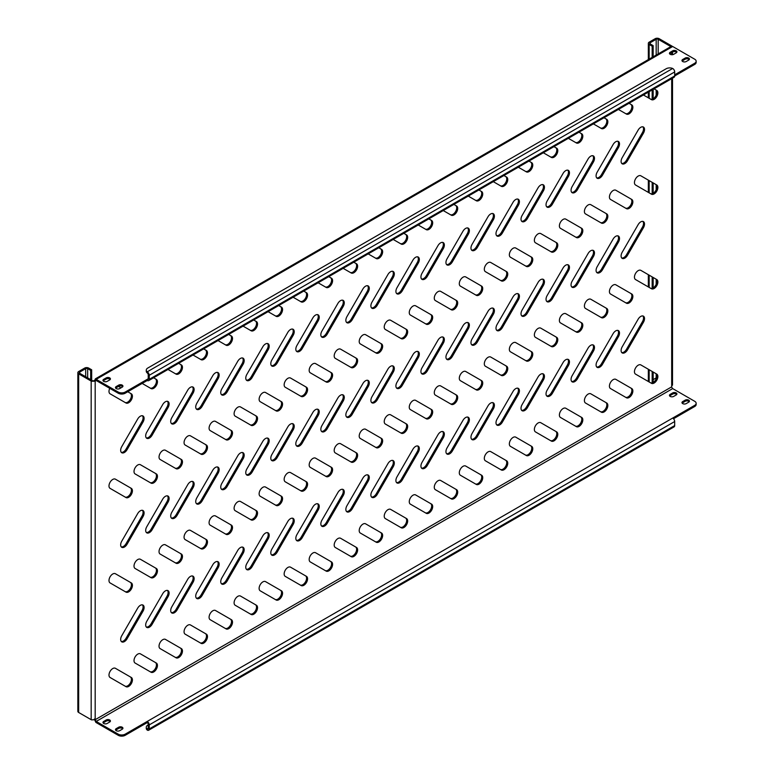 <?xml version="1.0" encoding="UTF-8"?>
<svg xmlns="http://www.w3.org/2000/svg" width="774" height="774" viewBox="0 0 774 774"><rect width="100%" height="100%" fill="white"/><g stroke="black" fill="none" stroke-linecap="round" stroke-linejoin="round"><path stroke-width="1.16" d="M615.756 236.312A5.312 3.067 120 0 0 613.095 239.118L597.18 266.691A5.312 3.067 120 0 0 597.18 272.825A5.312 3.067 120 0 0 602.482 269.758L618.407 242.175A5.312 3.067 120 0 0 618.407 236.051A5.312 3.067 120 0 0 615.756 236.312M640.775 316.431A5.312 3.067 120 0 0 638.124 319.227L622.199 346.81A5.312 3.067 120 0 0 622.199 352.934A5.312 3.067 120 0 0 627.501 349.877L643.426 322.294A5.312 3.067 120 0 0 643.426 316.16A5.312 3.067 120 0 0 640.775 316.431M613.182 379.637A5.312 3.067 120 0 0 609.709 384.31A5.312 3.067 120 0 0 610.531 388.567L626.447 397.759A5.312 3.067 120 0 0 631.758 394.701A5.312 3.067 120 0 0 631.758 388.567L615.833 379.376A5.312 3.067 120 0 0 613.182 379.637M638.202 365.193A5.312 3.067 120 0 0 634.738 369.866A5.312 3.067 120 0 0 635.551 374.123L651.476 383.314A5.312 3.067 120 0 0 656.778 380.247A5.312 3.067 120 0 0 656.778 374.123L640.853 364.931A5.312 3.067 120 0 0 638.202 365.193M670.187 54.306A2.477 1.432 0 0 0 673.69 54.306L676.195 52.855A2.477 1.432 0 0 0 676.921 51.848A2.477 1.432 0 0 0 675.383 50.523A2.477 1.432 0 0 0 672.683 50.832L670.187 52.284A2.477 1.432 0 0 0 669.462 53.29A2.477 1.432 0 0 0 670.187 54.306M116.206 388.587A2.477 1.432 0 0 0 119.709 388.587L122.205 387.145A2.477 1.432 0 0 0 122.931 386.129A2.477 1.432 0 0 0 121.402 384.813A2.477 1.432 0 0 0 118.703 385.123L116.206 386.565A2.477 1.432 0 0 0 115.481 387.571A2.477 1.432 0 0 0 116.206 388.587M103.697 381.359A2.477 1.432 0 0 0 107.199 381.359L109.695 379.918A2.477 1.432 0 0 0 110.421 378.912A2.477 1.432 0 0 0 108.892 377.586A2.477 1.432 0 0 0 106.193 377.896L103.697 379.337A2.477 1.432 0 0 0 102.971 380.353A2.477 1.432 0 0 0 103.697 381.359M682.697 61.523A2.477 1.432 0 0 0 686.199 61.523L688.705 60.082A2.477 1.432 0 0 0 689.431 59.066A2.477 1.432 0 0 0 687.902 57.75A2.477 1.432 0 0 0 685.203 58.06L682.697 59.501A2.477 1.432 0 0 0 681.971 60.517A2.477 1.432 0 0 0 682.697 61.523M670.187 396.394A2.477 1.432 0 0 0 673.69 396.394L676.195 394.943A2.477 1.432 0 0 0 676.921 393.937A2.477 1.432 0 0 0 675.383 392.612A2.477 1.432 0 0 0 672.683 392.921L670.187 394.372A2.477 1.432 0 0 0 669.462 395.379A2.477 1.432 0 0 0 670.187 396.394M116.206 730.675A2.477 1.432 0 0 0 119.709 730.675L122.205 729.234A2.477 1.432 0 0 0 122.931 728.218A2.477 1.432 0 0 0 121.402 726.902A2.477 1.432 0 0 0 118.703 727.212L116.206 728.653A2.477 1.432 0 0 0 115.481 729.669A2.477 1.432 0 0 0 116.206 730.675M103.697 723.458A2.477 1.432 0 0 0 107.199 723.458L109.695 722.007A2.477 1.432 0 0 0 110.421 721A2.477 1.432 0 0 0 108.892 719.675A2.477 1.432 0 0 0 106.193 719.984L103.697 721.436A2.477 1.432 0 0 0 102.971 722.442A2.477 1.432 0 0 0 103.697 723.458M682.697 403.612A2.477 1.432 0 0 0 686.199 403.612L688.705 402.17A2.477 1.432 0 0 0 689.431 401.164A2.477 1.432 0 0 0 687.902 399.839A2.477 1.432 0 0 0 685.203 400.148L682.697 401.59A2.477 1.432 0 0 0 681.971 402.606A2.477 1.432 0 0 0 682.697 403.612M588.163 394.082A5.312 3.067 120 0 0 584.689 398.765A5.312 3.067 120 0 0 585.502 403.012L601.427 412.203A5.312 3.067 120 0 0 606.739 409.146A5.312 3.067 120 0 0 606.739 403.012L590.814 393.821A5.312 3.067 120 0 0 588.163 394.082M563.133 408.527A5.312 3.067 120 0 0 559.67 413.21A5.312 3.067 120 0 0 560.482 417.457L576.407 426.658A5.312 3.067 120 0 0 581.719 423.591A5.312 3.067 120 0 0 581.719 417.457L565.794 408.266A5.312 3.067 120 0 0 563.133 408.527M538.114 422.972A5.312 3.067 120 0 0 534.65 427.654A5.312 3.067 120 0 0 535.463 431.902L551.388 441.103A5.312 3.067 120 0 0 556.69 438.036A5.312 3.067 120 0 0 556.69 431.911L540.774 422.71A5.312 3.067 120 0 0 538.114 422.972M513.094 437.426A5.312 3.067 120 0 0 509.631 442.099A5.312 3.067 120 0 0 510.443 446.356L526.368 455.547A5.312 3.067 120 0 0 531.67 452.48A5.312 3.067 120 0 0 531.67 446.356L515.745 437.155A5.312 3.067 120 0 0 513.094 437.426M488.075 451.871A5.312 3.067 120 0 0 484.601 456.544A5.312 3.067 120 0 0 485.414 460.801L501.339 469.992A5.312 3.067 120 0 0 506.651 466.925A5.312 3.067 120 0 0 506.651 460.801L490.726 451.61A5.312 3.067 120 0 0 488.075 451.871M463.055 466.316A5.312 3.067 120 0 0 459.582 470.989A5.312 3.067 120 0 0 460.395 475.246L476.32 484.437A5.312 3.067 120 0 0 481.631 481.37A5.312 3.067 120 0 0 481.631 475.246L465.706 466.054A5.312 3.067 120 0 0 463.055 466.316M438.026 480.76A5.312 3.067 120 0 0 434.562 485.433A5.312 3.067 120 0 0 435.375 489.69L451.3 498.882A5.312 3.067 120 0 0 456.602 495.824A5.312 3.067 120 0 0 456.602 489.69L440.687 480.499A5.312 3.067 120 0 0 438.026 480.76M413.006 495.205A5.312 3.067 120 0 0 409.543 499.888A5.312 3.067 120 0 0 410.355 504.135L426.281 513.326A5.312 3.067 120 0 0 431.582 510.269A5.312 3.067 120 0 0 431.582 504.135L415.657 494.944A5.312 3.067 120 0 0 413.006 495.205M387.987 509.65A5.312 3.067 120 0 0 384.514 514.333A5.312 3.067 120 0 0 385.336 518.58L401.251 527.781A5.312 3.067 120 0 0 406.563 524.714A5.312 3.067 120 0 0 406.563 518.58L390.638 509.389A5.312 3.067 120 0 0 387.987 509.65M362.967 524.095A5.312 3.067 120 0 0 359.494 528.777A5.312 3.067 120 0 0 360.307 533.034L376.232 542.226A5.312 3.067 120 0 0 381.543 539.159A5.312 3.067 120 0 0 381.543 533.034L365.618 523.834A5.312 3.067 120 0 0 362.967 524.095M337.938 538.549A5.312 3.067 120 0 0 334.474 543.222A5.312 3.067 120 0 0 335.287 547.479L351.212 556.67A5.312 3.067 120 0 0 356.524 553.604A5.312 3.067 120 0 0 356.524 547.479L340.599 538.278A5.312 3.067 120 0 0 337.938 538.549M312.919 552.994A5.312 3.067 120 0 0 309.455 557.667A5.312 3.067 120 0 0 310.268 561.924L326.193 571.115A5.312 3.067 120 0 0 331.495 568.048A5.312 3.067 120 0 0 331.495 561.924L315.569 552.733A5.312 3.067 120 0 0 312.919 552.994M287.899 567.439A5.312 3.067 120 0 0 284.435 572.112A5.312 3.067 120 0 0 285.248 576.369L301.163 585.56A5.312 3.067 120 0 0 306.475 582.493A5.312 3.067 120 0 0 306.475 576.369L290.55 567.178A5.312 3.067 120 0 0 287.899 567.439M262.879 581.884A5.312 3.067 120 0 0 259.406 586.557A5.312 3.067 120 0 0 260.219 590.814L276.144 600.005A5.312 3.067 120 0 0 281.455 596.947A5.312 3.067 120 0 0 281.455 590.814L265.53 581.622A5.312 3.067 120 0 0 262.879 581.884M237.85 596.328A5.312 3.067 120 0 0 234.387 601.011A5.312 3.067 120 0 0 235.199 605.258L251.124 614.459A5.312 3.067 120 0 0 256.436 611.392A5.312 3.067 120 0 0 256.436 605.258L240.511 596.067A5.312 3.067 120 0 0 237.85 596.328M212.831 610.773A5.312 3.067 120 0 0 209.367 615.456A5.312 3.067 120 0 0 210.18 619.703L226.105 628.904A5.312 3.067 120 0 0 231.407 625.837A5.312 3.067 120 0 0 231.407 619.703L215.491 610.512A5.312 3.067 120 0 0 212.831 610.773M187.811 625.218A5.312 3.067 120 0 0 184.347 629.901A5.312 3.067 120 0 0 185.16 634.158L201.085 643.349A5.312 3.067 120 0 0 206.387 640.282A5.312 3.067 120 0 0 206.387 634.158L190.462 624.957A5.312 3.067 120 0 0 187.811 625.218M162.792 639.672A5.312 3.067 120 0 0 159.318 644.345A5.312 3.067 120 0 0 160.131 648.602L176.056 657.794A5.312 3.067 120 0 0 181.368 654.727A5.312 3.067 120 0 0 181.368 648.602L165.442 639.401A5.312 3.067 120 0 0 162.792 639.672M137.772 654.117A5.312 3.067 120 0 0 134.299 658.79A5.312 3.067 120 0 0 135.111 663.047L151.036 672.238A5.312 3.067 120 0 0 156.348 669.171A5.312 3.067 120 0 0 156.348 663.047L140.423 653.856A5.312 3.067 120 0 0 137.772 654.117M112.743 668.562A5.312 3.067 120 0 0 109.279 673.235A5.312 3.067 120 0 0 110.092 677.492L126.017 686.683A5.312 3.067 120 0 0 131.319 683.616A5.312 3.067 120 0 0 131.319 677.492L115.403 668.301A5.312 3.067 120 0 0 112.743 668.562M638.202 270.629A5.312 3.067 120 0 0 634.738 275.312A5.312 3.067 120 0 0 635.551 279.559L651.476 288.75A5.312 3.067 120 0 0 656.778 285.693A5.312 3.067 120 0 0 656.778 279.559L640.853 270.368A5.312 3.067 120 0 0 638.202 270.629M613.182 285.074A5.312 3.067 120 0 0 609.709 289.757A5.312 3.067 120 0 0 610.531 294.004L626.447 303.205A5.312 3.067 120 0 0 631.758 300.138A5.312 3.067 120 0 0 631.758 294.004L615.833 284.813A5.312 3.067 120 0 0 613.182 285.074M588.163 299.519A5.312 3.067 120 0 0 584.689 304.201A5.312 3.067 120 0 0 585.502 308.458L601.427 317.65A5.312 3.067 120 0 0 606.739 314.583A5.312 3.067 120 0 0 606.739 308.458L590.814 299.257A5.312 3.067 120 0 0 588.163 299.519M563.133 313.973A5.312 3.067 120 0 0 559.67 318.646A5.312 3.067 120 0 0 560.482 322.903L576.407 332.094A5.312 3.067 120 0 0 581.719 329.027A5.312 3.067 120 0 0 581.719 322.903L565.794 313.702A5.312 3.067 120 0 0 563.133 313.973M538.114 328.418A5.312 3.067 120 0 0 534.65 333.091A5.312 3.067 120 0 0 535.463 337.348L551.388 346.539A5.312 3.067 120 0 0 556.69 343.472A5.312 3.067 120 0 0 556.69 337.348L540.774 328.157A5.312 3.067 120 0 0 538.114 328.418M513.094 342.863A5.312 3.067 120 0 0 509.631 347.536A5.312 3.067 120 0 0 510.443 351.793L526.368 360.984A5.312 3.067 120 0 0 531.67 357.917A5.312 3.067 120 0 0 531.67 351.793L515.745 342.601A5.312 3.067 120 0 0 513.094 342.863M488.075 357.307A5.312 3.067 120 0 0 484.601 361.98A5.312 3.067 120 0 0 485.414 366.237L501.339 375.429A5.312 3.067 120 0 0 506.651 372.371A5.312 3.067 120 0 0 506.651 366.237L490.726 357.046A5.312 3.067 120 0 0 488.075 357.307M463.055 371.752A5.312 3.067 120 0 0 459.582 376.435A5.312 3.067 120 0 0 460.395 380.682L476.32 389.883A5.312 3.067 120 0 0 481.631 386.816A5.312 3.067 120 0 0 481.631 380.682L465.706 371.491A5.312 3.067 120 0 0 463.055 371.752M438.026 386.197A5.312 3.067 120 0 0 434.562 390.88A5.312 3.067 120 0 0 435.375 395.127L451.3 404.328A5.312 3.067 120 0 0 456.602 401.261A5.312 3.067 120 0 0 456.602 395.127L440.687 385.936A5.312 3.067 120 0 0 438.026 386.197M413.006 400.642A5.312 3.067 120 0 0 409.543 405.324A5.312 3.067 120 0 0 410.355 409.581L426.281 418.773A5.312 3.067 120 0 0 431.582 415.706A5.312 3.067 120 0 0 431.582 409.581L415.657 400.381A5.312 3.067 120 0 0 413.006 400.642M387.987 415.096A5.312 3.067 120 0 0 384.514 419.769A5.312 3.067 120 0 0 385.336 424.026L401.251 433.217A5.312 3.067 120 0 0 406.563 430.151A5.312 3.067 120 0 0 406.563 424.026L390.638 414.825A5.312 3.067 120 0 0 387.987 415.096M362.967 429.541A5.312 3.067 120 0 0 359.494 434.214A5.312 3.067 120 0 0 360.307 438.471L376.232 447.662A5.312 3.067 120 0 0 381.543 444.595A5.312 3.067 120 0 0 381.543 438.471L365.618 429.28A5.312 3.067 120 0 0 362.967 429.541M337.938 443.986A5.312 3.067 120 0 0 334.474 448.659A5.312 3.067 120 0 0 335.287 452.916L351.212 462.107A5.312 3.067 120 0 0 356.524 459.04A5.312 3.067 120 0 0 356.524 452.916L340.599 443.725A5.312 3.067 120 0 0 337.938 443.986M312.919 458.431A5.312 3.067 120 0 0 309.455 463.113A5.312 3.067 120 0 0 310.268 467.361L326.193 476.552A5.312 3.067 120 0 0 331.495 473.495A5.312 3.067 120 0 0 331.495 467.361L315.569 458.169A5.312 3.067 120 0 0 312.919 458.431M287.899 472.875A5.312 3.067 120 0 0 284.435 477.558A5.312 3.067 120 0 0 285.248 481.805L301.163 491.006A5.312 3.067 120 0 0 306.475 487.939A5.312 3.067 120 0 0 306.475 481.805L290.55 472.614A5.312 3.067 120 0 0 287.899 472.875M262.879 487.32A5.312 3.067 120 0 0 259.406 492.003A5.312 3.067 120 0 0 260.219 496.25L276.144 505.451A5.312 3.067 120 0 0 281.455 502.384A5.312 3.067 120 0 0 281.455 496.25L265.53 487.059A5.312 3.067 120 0 0 262.879 487.32M237.85 501.765A5.312 3.067 120 0 0 234.387 506.448A5.312 3.067 120 0 0 235.199 510.705L251.124 519.896A5.312 3.067 120 0 0 256.436 516.829A5.312 3.067 120 0 0 256.436 510.705L240.511 501.504A5.312 3.067 120 0 0 237.85 501.765M212.831 516.219A5.312 3.067 120 0 0 209.367 520.892A5.312 3.067 120 0 0 210.18 525.149L226.105 534.341A5.312 3.067 120 0 0 231.407 531.274A5.312 3.067 120 0 0 231.407 525.149L215.491 515.948A5.312 3.067 120 0 0 212.831 516.219M187.811 530.664A5.312 3.067 120 0 0 184.347 535.337A5.312 3.067 120 0 0 185.16 539.594L201.085 548.785A5.312 3.067 120 0 0 206.387 545.718A5.312 3.067 120 0 0 206.387 539.594L190.462 530.403A5.312 3.067 120 0 0 187.811 530.664M162.792 545.109A5.312 3.067 120 0 0 159.318 549.782A5.312 3.067 120 0 0 160.131 554.039L176.056 563.23A5.312 3.067 120 0 0 181.368 560.173A5.312 3.067 120 0 0 181.368 554.039L165.442 544.848A5.312 3.067 120 0 0 162.792 545.109M137.772 559.554A5.312 3.067 120 0 0 134.299 564.236A5.312 3.067 120 0 0 135.111 568.484L151.036 577.675A5.312 3.067 120 0 0 156.348 574.618A5.312 3.067 120 0 0 156.348 568.484L140.423 559.292A5.312 3.067 120 0 0 137.772 559.554M112.743 573.998A5.312 3.067 120 0 0 109.279 578.681A5.312 3.067 120 0 0 110.092 582.928L126.017 592.129A5.312 3.067 120 0 0 131.319 589.062A5.312 3.067 120 0 0 131.319 582.928L115.403 573.737A5.312 3.067 120 0 0 112.743 573.998M638.202 176.066A5.312 3.067 120 0 0 634.738 180.748A5.312 3.067 120 0 0 635.551 185.005L651.476 194.197A5.312 3.067 120 0 0 656.778 191.13A5.312 3.067 120 0 0 656.778 185.005L640.853 175.804A5.312 3.067 120 0 0 638.202 176.066M613.182 190.52A5.312 3.067 120 0 0 609.709 195.193A5.312 3.067 120 0 0 610.531 199.45L626.447 208.641A5.312 3.067 120 0 0 631.758 205.574A5.312 3.067 120 0 0 631.758 199.45L615.833 190.249A5.312 3.067 120 0 0 613.182 190.52M588.163 204.965A5.312 3.067 120 0 0 584.689 209.638A5.312 3.067 120 0 0 585.502 213.895L601.427 223.086A5.312 3.067 120 0 0 606.739 220.019A5.312 3.067 120 0 0 606.739 213.895L590.814 204.704A5.312 3.067 120 0 0 588.163 204.965M563.133 219.41A5.312 3.067 120 0 0 559.67 224.083A5.312 3.067 120 0 0 560.482 228.34L576.407 237.531A5.312 3.067 120 0 0 581.719 234.474A5.312 3.067 120 0 0 581.719 228.34L565.794 219.148A5.312 3.067 120 0 0 563.133 219.41M538.114 233.854A5.312 3.067 120 0 0 534.65 238.537A5.312 3.067 120 0 0 535.463 242.784L551.388 251.976A5.312 3.067 120 0 0 556.69 248.918A5.312 3.067 120 0 0 556.69 242.784L540.774 233.593A5.312 3.067 120 0 0 538.114 233.854M513.094 248.299A5.312 3.067 120 0 0 509.631 252.982A5.312 3.067 120 0 0 510.443 257.229L526.368 266.43A5.312 3.067 120 0 0 531.67 263.363A5.312 3.067 120 0 0 531.67 257.229L515.745 248.038A5.312 3.067 120 0 0 513.094 248.299M488.075 262.744A5.312 3.067 120 0 0 484.601 267.427A5.312 3.067 120 0 0 485.414 271.674L501.339 280.875A5.312 3.067 120 0 0 506.651 277.808A5.312 3.067 120 0 0 506.651 271.674L490.726 262.483A5.312 3.067 120 0 0 488.075 262.744M463.055 277.198A5.312 3.067 120 0 0 459.582 281.871A5.312 3.067 120 0 0 460.395 286.128L476.32 295.32A5.312 3.067 120 0 0 481.631 292.253A5.312 3.067 120 0 0 481.631 286.128L465.706 276.928A5.312 3.067 120 0 0 463.055 277.198M438.026 291.643A5.312 3.067 120 0 0 434.562 296.316A5.312 3.067 120 0 0 435.375 300.573L451.3 309.764A5.312 3.067 120 0 0 456.602 306.697A5.312 3.067 120 0 0 456.602 300.573L440.687 291.372A5.312 3.067 120 0 0 438.026 291.643M413.006 306.088A5.312 3.067 120 0 0 409.543 310.761A5.312 3.067 120 0 0 410.355 315.018L426.281 324.209A5.312 3.067 120 0 0 431.582 321.142A5.312 3.067 120 0 0 431.582 315.018L415.657 305.827A5.312 3.067 120 0 0 413.006 306.088M387.987 320.533A5.312 3.067 120 0 0 384.514 325.206A5.312 3.067 120 0 0 385.336 329.463L401.251 338.654A5.312 3.067 120 0 0 406.563 335.597A5.312 3.067 120 0 0 406.563 329.463L390.638 320.272A5.312 3.067 120 0 0 387.987 320.533M362.967 334.978A5.312 3.067 120 0 0 359.494 339.66A5.312 3.067 120 0 0 360.307 343.908L376.232 353.099A5.312 3.067 120 0 0 381.543 350.042A5.312 3.067 120 0 0 381.543 343.908L365.618 334.716A5.312 3.067 120 0 0 362.967 334.978M337.938 349.422A5.312 3.067 120 0 0 334.474 354.105A5.312 3.067 120 0 0 335.287 358.352L351.212 367.553A5.312 3.067 120 0 0 356.524 364.486A5.312 3.067 120 0 0 356.524 358.352L340.599 349.161A5.312 3.067 120 0 0 337.938 349.422M312.919 363.867A5.312 3.067 120 0 0 309.455 368.55A5.312 3.067 120 0 0 310.268 372.797L326.193 381.998A5.312 3.067 120 0 0 331.495 378.931A5.312 3.067 120 0 0 331.495 372.797L315.569 363.606A5.312 3.067 120 0 0 312.919 363.867M287.899 378.322A5.312 3.067 120 0 0 284.435 382.995A5.312 3.067 120 0 0 285.248 387.252L301.163 396.443A5.312 3.067 120 0 0 306.475 393.376A5.312 3.067 120 0 0 306.475 387.252L290.55 378.051A5.312 3.067 120 0 0 287.899 378.322M262.879 392.766A5.312 3.067 120 0 0 259.406 397.439A5.312 3.067 120 0 0 260.219 401.696L276.144 410.888A5.312 3.067 120 0 0 281.455 407.821A5.312 3.067 120 0 0 281.455 401.696L265.53 392.505A5.312 3.067 120 0 0 262.879 392.766M237.85 407.211A5.312 3.067 120 0 0 234.387 411.884A5.312 3.067 120 0 0 235.199 416.141L251.124 425.332A5.312 3.067 120 0 0 256.436 422.265A5.312 3.067 120 0 0 256.436 416.141L240.511 406.95A5.312 3.067 120 0 0 237.85 407.211M212.831 421.656A5.312 3.067 120 0 0 209.367 426.329A5.312 3.067 120 0 0 210.18 430.586L226.105 439.777A5.312 3.067 120 0 0 231.407 436.72A5.312 3.067 120 0 0 231.407 430.586L215.491 421.395A5.312 3.067 120 0 0 212.831 421.656M187.811 436.101A5.312 3.067 120 0 0 184.347 440.783A5.312 3.067 120 0 0 185.16 445.031L201.085 454.222A5.312 3.067 120 0 0 206.387 451.165A5.312 3.067 120 0 0 206.387 445.031L190.462 435.839A5.312 3.067 120 0 0 187.811 436.101M162.792 450.545A5.312 3.067 120 0 0 159.318 455.228A5.312 3.067 120 0 0 160.131 459.475L176.056 468.676A5.312 3.067 120 0 0 181.368 465.609A5.312 3.067 120 0 0 181.368 459.475L165.442 450.284A5.312 3.067 120 0 0 162.792 450.545M137.772 464.99A5.312 3.067 120 0 0 134.299 469.673A5.312 3.067 120 0 0 135.111 473.92L151.036 483.121A5.312 3.067 120 0 0 156.348 480.054A5.312 3.067 120 0 0 156.348 473.92L140.423 464.729A5.312 3.067 120 0 0 137.772 464.99M112.743 479.445A5.312 3.067 120 0 0 109.279 484.118A5.312 3.067 120 0 0 110.092 488.375L126.017 497.566A5.312 3.067 120 0 0 131.319 494.499A5.312 3.067 120 0 0 131.319 488.375L115.403 479.174A5.312 3.067 120 0 0 112.743 479.445M109.753 388.325A5.312 3.067 120 0 0 110.092 393.811L126.017 403.002A5.312 3.067 120 0 0 131.319 399.935A5.312 3.067 120 0 0 131.319 393.811L127.749 391.75M590.736 250.757A5.312 3.067 120 0 0 588.076 253.562L572.15 281.136A5.312 3.067 120 0 0 572.15 287.27A5.312 3.067 120 0 0 577.462 284.203L593.387 256.62A5.312 3.067 120 0 0 593.387 250.495A5.312 3.067 120 0 0 590.736 250.757M565.707 265.201A5.312 3.067 120 0 0 563.056 268.007L547.131 295.591A5.312 3.067 120 0 0 547.131 301.715A5.312 3.067 120 0 0 552.442 298.648L568.368 271.074A5.312 3.067 120 0 0 568.368 264.94A5.312 3.067 120 0 0 565.707 265.201M540.687 279.646A5.312 3.067 120 0 0 538.036 282.452L522.111 310.035A5.312 3.067 120 0 0 522.111 316.16A5.312 3.067 120 0 0 527.413 313.093L543.338 285.519A5.312 3.067 120 0 0 543.338 279.385A5.312 3.067 120 0 0 540.687 279.646M515.668 294.101A5.312 3.067 120 0 0 513.017 296.897L497.092 324.48A5.312 3.067 120 0 0 497.092 330.604A5.312 3.067 120 0 0 502.394 327.547L518.319 299.964A5.312 3.067 120 0 0 518.319 293.83A5.312 3.067 120 0 0 515.668 294.101M490.648 308.545A5.312 3.067 120 0 0 487.988 311.341L472.063 338.925A5.312 3.067 120 0 0 472.063 345.059A5.312 3.067 120 0 0 477.374 341.992L493.299 314.408A5.312 3.067 120 0 0 493.299 308.284A5.312 3.067 120 0 0 490.648 308.545M465.619 322.99A5.312 3.067 120 0 0 462.968 325.786L447.043 353.37A5.312 3.067 120 0 0 447.043 359.504A5.312 3.067 120 0 0 452.355 356.437L468.28 328.853A5.312 3.067 120 0 0 468.28 322.729A5.312 3.067 120 0 0 465.619 322.99M440.599 337.435A5.312 3.067 120 0 0 437.949 340.241L422.024 367.814A5.312 3.067 120 0 0 422.024 373.948A5.312 3.067 120 0 0 427.335 370.881L443.25 343.298A5.312 3.067 120 0 0 443.25 337.174A5.312 3.067 120 0 0 440.599 337.435M415.58 351.88A5.312 3.067 120 0 0 412.929 354.686L397.004 382.259A5.312 3.067 120 0 0 397.004 388.393A5.312 3.067 120 0 0 402.306 385.326L418.231 357.743A5.312 3.067 120 0 0 418.231 351.619A5.312 3.067 120 0 0 415.58 351.88M390.56 366.325A5.312 3.067 120 0 0 387.9 369.13L371.984 396.714A5.312 3.067 120 0 0 371.984 402.838A5.312 3.067 120 0 0 377.286 399.771L393.211 372.197A5.312 3.067 120 0 0 393.211 366.063A5.312 3.067 120 0 0 390.56 366.325M365.531 380.769A5.312 3.067 120 0 0 362.88 383.575L346.955 411.158A5.312 3.067 120 0 0 346.955 417.283A5.312 3.067 120 0 0 352.267 414.225L368.192 386.642A5.312 3.067 120 0 0 368.192 380.508A5.312 3.067 120 0 0 365.531 380.769M340.512 395.224A5.312 3.067 120 0 0 337.861 398.02L321.936 425.603A5.312 3.067 120 0 0 321.936 431.728A5.312 3.067 120 0 0 327.247 428.67L343.172 401.087A5.312 3.067 120 0 0 343.172 394.953A5.312 3.067 120 0 0 340.512 395.224M315.492 409.669A5.312 3.067 120 0 0 312.841 412.465L296.916 440.048A5.312 3.067 120 0 0 296.916 446.182A5.312 3.067 120 0 0 302.218 443.115L318.143 415.532A5.312 3.067 120 0 0 318.143 409.407A5.312 3.067 120 0 0 315.492 409.669M290.473 424.113A5.312 3.067 120 0 0 287.812 426.909L271.897 454.493A5.312 3.067 120 0 0 271.897 460.627A5.312 3.067 120 0 0 277.198 457.56L293.123 429.976A5.312 3.067 120 0 0 293.123 423.852A5.312 3.067 120 0 0 290.473 424.113M265.453 438.558A5.312 3.067 120 0 0 262.792 441.364L246.867 468.938A5.312 3.067 120 0 0 246.867 475.072A5.312 3.067 120 0 0 252.179 472.005L268.104 444.421A5.312 3.067 120 0 0 268.104 438.297A5.312 3.067 120 0 0 265.453 438.558M240.424 453.003A5.312 3.067 120 0 0 237.773 455.809L221.848 483.382A5.312 3.067 120 0 0 221.848 489.516A5.312 3.067 120 0 0 227.159 486.449L243.084 458.876A5.312 3.067 120 0 0 243.084 452.742A5.312 3.067 120 0 0 240.424 453.003M215.404 467.448A5.312 3.067 120 0 0 212.753 470.253L196.828 497.837A5.312 3.067 120 0 0 196.828 503.961A5.312 3.067 120 0 0 202.14 500.894L218.055 473.32A5.312 3.067 120 0 0 218.055 467.186A5.312 3.067 120 0 0 215.404 467.448M190.385 481.892A5.312 3.067 120 0 0 187.734 484.698L171.809 512.282A5.312 3.067 120 0 0 171.809 518.406A5.312 3.067 120 0 0 177.111 515.349L193.036 487.765A5.312 3.067 120 0 0 193.036 481.631A5.312 3.067 120 0 0 190.385 481.892M165.365 496.347A5.312 3.067 120 0 0 162.704 499.143L146.779 526.726A5.312 3.067 120 0 0 146.779 532.851A5.312 3.067 120 0 0 152.091 529.793L168.016 502.21A5.312 3.067 120 0 0 168.016 496.076A5.312 3.067 120 0 0 165.365 496.347M615.756 330.875A5.312 3.067 120 0 0 613.095 333.671L597.18 361.255A5.312 3.067 120 0 0 597.18 367.379A5.312 3.067 120 0 0 602.482 364.322L618.407 336.738A5.312 3.067 120 0 0 618.407 330.614A5.312 3.067 120 0 0 615.756 330.875M590.736 345.32A5.312 3.067 120 0 0 588.076 348.116L572.15 375.7A5.312 3.067 120 0 0 572.15 381.834A5.312 3.067 120 0 0 577.462 378.767L593.387 351.183A5.312 3.067 120 0 0 593.387 345.059A5.312 3.067 120 0 0 590.736 345.32M565.707 359.765A5.312 3.067 120 0 0 563.056 362.571L547.131 390.144A5.312 3.067 120 0 0 547.131 396.278A5.312 3.067 120 0 0 552.442 393.211L568.368 365.628A5.312 3.067 120 0 0 568.368 359.504A5.312 3.067 120 0 0 565.707 359.765M540.687 374.21A5.312 3.067 120 0 0 538.036 377.015L522.111 404.589A5.312 3.067 120 0 0 522.111 410.723A5.312 3.067 120 0 0 527.413 407.656L543.338 380.073A5.312 3.067 120 0 0 543.338 373.948A5.312 3.067 120 0 0 540.687 374.21M515.668 388.654A5.312 3.067 120 0 0 513.017 391.46L497.092 419.044A5.312 3.067 120 0 0 497.092 425.168A5.312 3.067 120 0 0 502.394 422.101L518.319 394.527A5.312 3.067 120 0 0 518.319 388.393A5.312 3.067 120 0 0 515.668 388.654M490.648 403.099A5.312 3.067 120 0 0 487.988 405.905L472.063 433.488A5.312 3.067 120 0 0 472.063 439.613A5.312 3.067 120 0 0 477.374 436.546L493.299 408.972A5.312 3.067 120 0 0 493.299 402.838A5.312 3.067 120 0 0 490.648 403.099M465.619 417.554A5.312 3.067 120 0 0 462.968 420.35L447.043 447.933A5.312 3.067 120 0 0 447.043 454.057A5.312 3.067 120 0 0 452.355 451L468.28 423.417A5.312 3.067 120 0 0 468.28 417.283A5.312 3.067 120 0 0 465.619 417.554M440.599 431.998A5.312 3.067 120 0 0 437.949 434.794L422.024 462.378A5.312 3.067 120 0 0 422.024 468.502A5.312 3.067 120 0 0 427.335 465.445L443.25 437.861A5.312 3.067 120 0 0 443.25 431.737A5.312 3.067 120 0 0 440.599 431.998M415.58 446.443A5.312 3.067 120 0 0 412.929 449.239L397.004 476.823A5.312 3.067 120 0 0 397.004 482.957A5.312 3.067 120 0 0 402.306 479.89L418.231 452.306A5.312 3.067 120 0 0 418.231 446.182A5.312 3.067 120 0 0 415.58 446.443M390.56 460.888A5.312 3.067 120 0 0 387.9 463.694L371.984 491.267A5.312 3.067 120 0 0 371.984 497.401A5.312 3.067 120 0 0 377.286 494.334L393.211 466.751A5.312 3.067 120 0 0 393.211 460.627A5.312 3.067 120 0 0 390.56 460.888M365.531 475.333A5.312 3.067 120 0 0 362.88 478.139L346.955 505.712A5.312 3.067 120 0 0 346.955 511.846A5.312 3.067 120 0 0 352.267 508.779L368.192 481.196A5.312 3.067 120 0 0 368.192 475.072A5.312 3.067 120 0 0 365.531 475.333M340.512 489.778A5.312 3.067 120 0 0 337.861 492.583L321.936 520.167A5.312 3.067 120 0 0 321.936 526.291A5.312 3.067 120 0 0 327.247 523.224L343.172 495.65A5.312 3.067 120 0 0 343.172 489.516A5.312 3.067 120 0 0 340.512 489.778M315.492 504.222A5.312 3.067 120 0 0 312.841 507.028L296.916 534.611A5.312 3.067 120 0 0 296.916 540.736A5.312 3.067 120 0 0 302.218 537.669L318.143 510.095A5.312 3.067 120 0 0 318.143 503.961A5.312 3.067 120 0 0 315.492 504.222M290.473 518.677A5.312 3.067 120 0 0 287.812 521.473L271.897 549.056A5.312 3.067 120 0 0 271.897 555.181A5.312 3.067 120 0 0 277.198 552.123L293.123 524.54A5.312 3.067 120 0 0 293.123 518.406A5.312 3.067 120 0 0 290.473 518.677M265.453 533.122A5.312 3.067 120 0 0 262.792 535.918L246.867 563.501A5.312 3.067 120 0 0 246.867 569.635A5.312 3.067 120 0 0 252.179 566.568L268.104 538.985A5.312 3.067 120 0 0 268.104 532.86A5.312 3.067 120 0 0 265.453 533.122M240.424 547.566A5.312 3.067 120 0 0 237.773 550.362L221.848 577.946A5.312 3.067 120 0 0 221.848 584.08A5.312 3.067 120 0 0 227.159 581.013L243.084 553.429A5.312 3.067 120 0 0 243.084 547.305A5.312 3.067 120 0 0 240.424 547.566M215.404 562.011A5.312 3.067 120 0 0 212.753 564.817L196.828 592.391A5.312 3.067 120 0 0 196.828 598.525A5.312 3.067 120 0 0 202.14 595.458L218.055 567.874A5.312 3.067 120 0 0 218.055 561.75A5.312 3.067 120 0 0 215.404 562.011M190.385 576.456A5.312 3.067 120 0 0 187.734 579.262L171.809 606.835A5.312 3.067 120 0 0 171.809 612.969A5.312 3.067 120 0 0 177.111 609.902L193.036 582.319A5.312 3.067 120 0 0 193.036 576.195A5.312 3.067 120 0 0 190.385 576.456M165.365 590.901A5.312 3.067 120 0 0 162.704 593.706L146.779 621.29A5.312 3.067 120 0 0 146.779 627.414A5.312 3.067 120 0 0 152.091 624.347L168.016 596.773A5.312 3.067 120 0 0 168.016 590.639A5.312 3.067 120 0 0 165.365 590.901M140.336 605.345A5.312 3.067 120 0 0 137.685 608.151L121.76 635.735A5.312 3.067 120 0 0 121.76 641.859A5.312 3.067 120 0 0 127.071 638.792L142.997 611.218A5.312 3.067 120 0 0 142.997 605.084A5.312 3.067 120 0 0 140.336 605.345M640.775 221.867A5.312 3.067 120 0 0 638.124 224.663L622.199 252.247A5.312 3.067 120 0 0 622.199 258.381A5.312 3.067 120 0 0 627.501 255.314L643.426 227.73A5.312 3.067 120 0 0 643.426 221.606A5.312 3.067 120 0 0 640.775 221.867M140.336 510.792A5.312 3.067 120 0 0 137.685 513.588L121.76 541.171A5.312 3.067 120 0 0 121.76 547.305A5.312 3.067 120 0 0 127.071 544.238L142.997 516.655A5.312 3.067 120 0 0 142.997 510.53A5.312 3.067 120 0 0 140.336 510.792M640.775 127.304A5.312 3.067 120 0 0 638.124 130.109L622.199 157.683A5.312 3.067 120 0 0 622.199 163.817A5.312 3.067 120 0 0 627.501 160.75L643.426 133.176A5.312 3.067 120 0 0 643.426 127.042A5.312 3.067 120 0 0 640.775 127.304M615.756 141.748A5.312 3.067 120 0 0 613.095 144.554L597.18 172.138A5.312 3.067 120 0 0 597.18 178.262A5.312 3.067 120 0 0 602.482 175.195L618.407 147.621A5.312 3.067 120 0 0 618.407 141.487A5.312 3.067 120 0 0 615.756 141.748M590.736 156.193A5.312 3.067 120 0 0 588.076 158.999L572.15 186.582A5.312 3.067 120 0 0 572.15 192.707A5.312 3.067 120 0 0 577.462 189.649L593.387 162.066A5.312 3.067 120 0 0 593.387 155.932A5.312 3.067 120 0 0 590.736 156.193M565.707 170.648A5.312 3.067 120 0 0 563.056 173.444L547.131 201.027A5.312 3.067 120 0 0 547.131 207.151A5.312 3.067 120 0 0 552.442 204.094L568.368 176.511A5.312 3.067 120 0 0 568.368 170.377A5.312 3.067 120 0 0 565.707 170.648M540.687 185.092A5.312 3.067 120 0 0 538.036 187.888L522.111 215.472A5.312 3.067 120 0 0 522.111 221.606A5.312 3.067 120 0 0 527.413 218.539L543.338 190.955A5.312 3.067 120 0 0 543.338 184.831A5.312 3.067 120 0 0 540.687 185.092M515.668 199.537A5.312 3.067 120 0 0 513.017 202.333L497.092 229.917A5.312 3.067 120 0 0 497.092 236.051A5.312 3.067 120 0 0 502.394 232.984L518.319 205.4A5.312 3.067 120 0 0 518.319 199.276A5.312 3.067 120 0 0 515.668 199.537M490.648 213.982A5.312 3.067 120 0 0 487.988 216.788L472.063 244.361A5.312 3.067 120 0 0 472.063 250.495A5.312 3.067 120 0 0 477.374 247.428L493.299 219.845A5.312 3.067 120 0 0 493.299 213.721A5.312 3.067 120 0 0 490.648 213.982M465.619 228.427A5.312 3.067 120 0 0 462.968 231.233L447.043 258.806A5.312 3.067 120 0 0 447.043 264.94A5.312 3.067 120 0 0 452.355 261.873L468.28 234.299A5.312 3.067 120 0 0 468.28 228.166A5.312 3.067 120 0 0 465.619 228.427M440.599 242.872A5.312 3.067 120 0 0 437.949 245.677L422.024 273.261A5.312 3.067 120 0 0 422.024 279.385A5.312 3.067 120 0 0 427.335 276.318L443.25 248.744A5.312 3.067 120 0 0 443.25 242.61A5.312 3.067 120 0 0 440.599 242.872M415.58 257.316A5.312 3.067 120 0 0 412.929 260.122L397.004 287.705A5.312 3.067 120 0 0 397.004 293.83A5.312 3.067 120 0 0 402.306 290.772L418.231 263.189A5.312 3.067 120 0 0 418.231 257.055A5.312 3.067 120 0 0 415.58 257.316M390.56 271.771A5.312 3.067 120 0 0 387.9 274.567L371.984 302.15A5.312 3.067 120 0 0 371.984 308.275A5.312 3.067 120 0 0 377.286 305.217L393.211 277.634A5.312 3.067 120 0 0 393.211 271.5A5.312 3.067 120 0 0 390.56 271.771M365.531 286.216A5.312 3.067 120 0 0 362.88 289.012L346.955 316.595A5.312 3.067 120 0 0 346.955 322.729A5.312 3.067 120 0 0 352.267 319.662L368.192 292.079A5.312 3.067 120 0 0 368.192 285.954A5.312 3.067 120 0 0 365.531 286.216M340.512 300.66A5.312 3.067 120 0 0 337.861 303.466L321.936 331.04A5.312 3.067 120 0 0 321.936 337.174A5.312 3.067 120 0 0 327.247 334.107L343.172 306.523A5.312 3.067 120 0 0 343.172 300.399A5.312 3.067 120 0 0 340.512 300.66M315.492 315.105A5.312 3.067 120 0 0 312.841 317.911L296.916 345.485A5.312 3.067 120 0 0 296.916 351.619A5.312 3.067 120 0 0 302.218 348.552L318.143 320.968A5.312 3.067 120 0 0 318.143 314.844A5.312 3.067 120 0 0 315.492 315.105M290.473 329.55A5.312 3.067 120 0 0 287.812 332.356L271.897 359.939A5.312 3.067 120 0 0 271.897 366.063A5.312 3.067 120 0 0 277.198 362.996L293.123 335.423A5.312 3.067 120 0 0 293.123 329.289A5.312 3.067 120 0 0 290.473 329.55M265.453 343.995A5.312 3.067 120 0 0 262.792 346.8L246.867 374.384A5.312 3.067 120 0 0 246.867 380.508A5.312 3.067 120 0 0 252.179 377.441L268.104 349.867A5.312 3.067 120 0 0 268.104 343.733A5.312 3.067 120 0 0 265.453 343.995M240.424 358.449A5.312 3.067 120 0 0 237.773 361.245L221.848 388.829A5.312 3.067 120 0 0 221.848 394.953A5.312 3.067 120 0 0 227.159 391.896L243.084 364.312A5.312 3.067 120 0 0 243.084 358.178A5.312 3.067 120 0 0 240.424 358.449M215.404 372.894A5.312 3.067 120 0 0 212.753 375.69L196.828 403.273A5.312 3.067 120 0 0 196.828 409.398A5.312 3.067 120 0 0 202.14 406.34L218.055 378.757A5.312 3.067 120 0 0 218.055 372.623A5.312 3.067 120 0 0 215.404 372.894M190.385 387.339A5.312 3.067 120 0 0 187.734 390.135L171.809 417.718A5.312 3.067 120 0 0 171.809 423.852A5.312 3.067 120 0 0 177.111 420.785L193.036 393.202A5.312 3.067 120 0 0 193.036 387.077A5.312 3.067 120 0 0 190.385 387.339M165.365 401.783A5.312 3.067 120 0 0 162.704 404.589L146.779 432.163A5.312 3.067 120 0 0 146.779 438.297A5.312 3.067 120 0 0 152.091 435.23L168.016 407.646A5.312 3.067 120 0 0 168.016 401.522A5.312 3.067 120 0 0 165.365 401.783M140.336 416.228A5.312 3.067 120 0 0 137.685 419.034L121.76 446.608A5.312 3.067 120 0 0 121.76 452.742A5.312 3.067 120 0 0 127.071 449.675L142.997 422.091A5.312 3.067 120 0 0 142.997 415.967A5.312 3.067 120 0 0 140.336 416.228M121.305 452.374A5.312 3.067 120 0 0 126.065 449.094L141.99 421.52A5.312 3.067 120 0 0 142.445 415.764M146.334 437.92A5.312 3.067 120 0 0 151.094 434.649L167.01 407.076A5.312 3.067 120 0 0 167.465 401.309M171.354 423.475A5.312 3.067 120 0 0 176.114 420.205L192.039 392.621A5.312 3.067 120 0 0 192.494 386.865M196.373 409.03A5.312 3.067 120 0 0 201.134 405.76L217.059 378.176A5.312 3.067 120 0 0 217.513 372.42M221.393 394.585A5.312 3.067 120 0 0 226.153 391.315L242.078 363.732A5.312 3.067 120 0 0 242.533 357.975M246.422 380.14A5.312 3.067 120 0 0 251.182 376.87L267.098 349.287A5.312 3.067 120 0 0 267.552 343.53M271.442 365.696A5.312 3.067 120 0 0 276.202 362.426L292.127 334.842A5.312 3.067 120 0 0 292.572 329.085M296.461 351.241A5.312 3.067 120 0 0 301.221 347.971L317.147 320.397A5.312 3.067 120 0 0 317.601 314.641M321.481 336.796A5.312 3.067 120 0 0 326.241 333.526L342.166 305.953A5.312 3.067 120 0 0 342.621 300.186M346.5 322.352A5.312 3.067 120 0 0 351.261 319.082L367.186 291.498A5.312 3.067 120 0 0 367.64 285.741M371.53 307.907A5.312 3.067 120 0 0 376.29 304.637L392.215 277.053A5.312 3.067 120 0 0 392.66 271.297M396.549 293.462A5.312 3.067 120 0 0 401.309 290.192L417.234 262.609A5.312 3.067 120 0 0 417.689 256.852M421.569 279.017A5.312 3.067 120 0 0 426.329 275.747L442.254 248.164A5.312 3.067 120 0 0 442.709 242.407M446.588 264.573A5.312 3.067 120 0 0 451.348 261.302L467.273 233.719A5.312 3.067 120 0 0 467.728 227.962M471.618 250.118A5.312 3.067 120 0 0 476.378 246.848L492.293 219.274A5.312 3.067 120 0 0 492.748 213.518M496.637 235.673A5.312 3.067 120 0 0 501.397 232.403L517.322 204.829A5.312 3.067 120 0 0 517.767 199.063M521.657 221.229A5.312 3.067 120 0 0 526.417 217.958L542.342 190.375A5.312 3.067 120 0 0 542.797 184.618M546.676 206.784A5.312 3.067 120 0 0 551.436 203.514L567.361 175.93A5.312 3.067 120 0 0 567.816 170.174M571.705 192.339A5.312 3.067 120 0 0 576.466 189.069L592.381 161.485A5.312 3.067 120 0 0 592.836 155.729M596.725 177.894A5.312 3.067 120 0 0 601.485 174.624L617.41 147.041A5.312 3.067 120 0 0 617.855 141.284M621.745 163.449A5.312 3.067 120 0 0 626.505 160.179L642.43 132.596A5.312 3.067 120 0 0 642.884 126.839M121.305 546.928A5.312 3.067 120 0 0 126.065 543.658L141.99 516.074A5.312 3.067 120 0 0 142.445 510.318M621.745 258.003A5.312 3.067 120 0 0 626.505 254.733L642.43 227.15A5.312 3.067 120 0 0 642.884 221.393M121.305 641.491A5.312 3.067 120 0 0 126.065 638.221L141.99 610.638A5.312 3.067 120 0 0 142.445 604.881M146.334 627.046A5.312 3.067 120 0 0 151.094 623.776L167.01 596.193A5.312 3.067 120 0 0 167.465 590.436M171.354 612.602A5.312 3.067 120 0 0 176.114 609.322L192.039 581.748A5.312 3.067 120 0 0 192.494 575.991M196.373 598.147A5.312 3.067 120 0 0 201.134 594.877L217.059 567.303A5.312 3.067 120 0 0 217.513 561.537M221.393 583.702A5.312 3.067 120 0 0 226.153 580.432L242.078 552.849A5.312 3.067 120 0 0 242.533 547.092M246.422 569.258A5.312 3.067 120 0 0 251.182 565.988L267.098 538.404A5.312 3.067 120 0 0 267.552 532.647M271.442 554.813A5.312 3.067 120 0 0 276.202 551.543L292.127 523.959A5.312 3.067 120 0 0 292.572 518.203M296.461 540.368A5.312 3.067 120 0 0 301.221 537.098L317.147 509.515A5.312 3.067 120 0 0 317.601 503.758M321.481 525.923A5.312 3.067 120 0 0 326.241 522.653L342.166 495.07A5.312 3.067 120 0 0 342.621 489.313M346.5 511.479A5.312 3.067 120 0 0 351.261 508.199L367.186 480.625A5.312 3.067 120 0 0 367.64 474.868M371.53 497.024A5.312 3.067 120 0 0 376.29 493.754L392.215 466.18A5.312 3.067 120 0 0 392.66 460.414M396.549 482.579A5.312 3.067 120 0 0 401.309 479.309L417.234 451.726A5.312 3.067 120 0 0 417.689 445.969M421.569 468.135A5.312 3.067 120 0 0 426.329 464.864L442.254 437.281A5.312 3.067 120 0 0 442.709 431.524M446.588 453.69A5.312 3.067 120 0 0 451.348 450.42L467.273 422.836A5.312 3.067 120 0 0 467.728 417.08M471.618 439.245A5.312 3.067 120 0 0 476.378 435.975L492.293 408.391A5.312 3.067 120 0 0 492.748 402.635M496.637 424.8A5.312 3.067 120 0 0 501.397 421.53L517.322 393.947A5.312 3.067 120 0 0 517.767 388.19M521.657 410.355A5.312 3.067 120 0 0 526.417 407.076L542.342 379.502A5.312 3.067 120 0 0 542.797 373.745M546.676 395.901A5.312 3.067 120 0 0 551.436 392.631L567.361 365.057A5.312 3.067 120 0 0 567.816 359.291M571.705 381.456A5.312 3.067 120 0 0 576.466 378.186L592.381 350.603A5.312 3.067 120 0 0 592.836 344.846M596.725 367.011A5.312 3.067 120 0 0 601.485 363.741L617.41 336.158A5.312 3.067 120 0 0 617.855 330.401M146.334 532.483A5.312 3.067 120 0 0 151.094 529.213L167.01 501.629A5.312 3.067 120 0 0 167.465 495.873M171.354 518.038A5.312 3.067 120 0 0 176.114 514.768L192.039 487.185A5.312 3.067 120 0 0 192.494 481.428M196.373 503.593A5.312 3.067 120 0 0 201.134 500.323L217.059 472.74A5.312 3.067 120 0 0 217.513 466.983M221.393 489.149A5.312 3.067 120 0 0 226.153 485.878L242.078 458.295A5.312 3.067 120 0 0 242.533 452.538M246.422 474.694A5.312 3.067 120 0 0 251.182 471.424L267.098 443.85A5.312 3.067 120 0 0 267.552 438.094M271.442 460.249A5.312 3.067 120 0 0 276.202 456.979L292.127 429.396A5.312 3.067 120 0 0 292.572 423.639M296.461 445.805A5.312 3.067 120 0 0 301.221 442.534L317.147 414.951A5.312 3.067 120 0 0 317.601 409.194M321.481 431.36A5.312 3.067 120 0 0 326.241 428.09L342.166 400.506A5.312 3.067 120 0 0 342.621 394.75M346.5 416.915A5.312 3.067 120 0 0 351.261 413.645L367.186 386.062A5.312 3.067 120 0 0 367.64 380.305M371.53 402.47A5.312 3.067 120 0 0 376.29 399.2L392.215 371.617A5.312 3.067 120 0 0 392.66 365.86M396.549 388.026A5.312 3.067 120 0 0 401.309 384.746L417.234 357.172A5.312 3.067 120 0 0 417.689 351.415M421.569 373.571A5.312 3.067 120 0 0 426.329 370.301L442.254 342.727A5.312 3.067 120 0 0 442.709 336.971M446.588 359.126A5.312 3.067 120 0 0 451.348 355.856L467.273 328.273A5.312 3.067 120 0 0 467.728 322.516M471.618 344.682A5.312 3.067 120 0 0 476.378 341.411L492.293 313.828A5.312 3.067 120 0 0 492.748 308.071M496.637 330.237A5.312 3.067 120 0 0 501.397 326.967L517.322 299.383A5.312 3.067 120 0 0 517.767 293.627M521.657 315.792A5.312 3.067 120 0 0 526.417 312.522L542.342 284.938A5.312 3.067 120 0 0 542.797 279.182M546.676 301.347A5.312 3.067 120 0 0 551.436 298.077L567.361 270.494A5.312 3.067 120 0 0 567.816 264.737M571.705 286.902A5.312 3.067 120 0 0 576.466 283.623L592.381 256.049A5.312 3.067 120 0 0 592.836 250.292M120.996 387.842L118.49 386.4M125.02 402.432A5.312 3.067 120 0 0 130.322 399.355A5.312 3.067 120 0 0 130.322 393.231L131.319 393.811L130.322 393.231M150.04 387.987A5.312 3.067 120 0 0 155.351 384.91A5.312 3.067 120 0 0 155.342 378.786L153.6 377.78M142.155 383.43L151.036 388.558A5.312 3.067 120 0 0 156.348 385.491A5.312 3.067 120 0 0 156.348 379.366L155.342 378.786M175.069 373.542A5.312 3.067 120 0 0 180.371 370.465A5.312 3.067 120 0 0 180.361 364.341L178.62 363.335M168.006 369.459L176.056 374.113A5.312 3.067 120 0 0 181.368 371.046A5.312 3.067 120 0 0 181.368 364.922L180.361 364.341M200.089 359.088A5.312 3.067 120 0 0 205.391 356.021A5.312 3.067 120 0 0 205.391 349.896L203.639 348.89M193.026 355.014L201.085 359.668A5.312 3.067 120 0 0 206.387 356.601A5.312 3.067 120 0 0 206.387 350.477L205.391 349.896M225.108 344.643A5.312 3.067 120 0 0 230.41 341.576A5.312 3.067 120 0 0 230.41 335.452L228.659 334.436M218.045 340.57L226.105 345.223A5.312 3.067 120 0 0 231.407 342.156A5.312 3.067 120 0 0 231.407 336.022L230.41 335.452M250.128 330.198A5.312 3.067 120 0 0 255.439 327.121A5.312 3.067 120 0 0 255.43 321.007L253.688 319.991M243.065 326.125L251.124 330.769A5.312 3.067 120 0 0 256.436 327.712A5.312 3.067 120 0 0 256.436 321.578L255.43 321.007M275.147 315.753A5.312 3.067 120 0 0 280.459 312.677A5.312 3.067 120 0 0 280.449 306.552L278.708 305.546M268.094 311.68L276.144 316.324A5.312 3.067 120 0 0 281.455 313.267A5.312 3.067 120 0 0 281.455 307.133L280.449 306.552M300.177 301.309A5.312 3.067 120 0 0 305.478 298.232A5.312 3.067 120 0 0 305.478 292.108L303.727 291.101M293.114 297.226L301.163 301.879A5.312 3.067 120 0 0 306.475 298.812A5.312 3.067 120 0 0 306.475 292.688L305.478 292.108M325.196 286.864A5.312 3.067 120 0 0 330.498 283.787A5.312 3.067 120 0 0 330.498 277.663L328.747 276.657M318.133 282.781L326.193 287.435A5.312 3.067 120 0 0 331.495 284.368A5.312 3.067 120 0 0 331.495 278.243L330.498 277.663M350.216 272.419A5.312 3.067 120 0 0 355.518 269.342A5.312 3.067 120 0 0 355.518 263.218L353.776 262.212M343.153 268.336L351.212 272.99A5.312 3.067 120 0 0 356.524 269.923A5.312 3.067 120 0 0 356.524 263.799L355.518 263.218M375.235 257.965A5.312 3.067 120 0 0 380.547 254.898A5.312 3.067 120 0 0 380.537 248.773L378.796 247.767M368.182 253.891L376.232 258.545A5.312 3.067 120 0 0 381.543 255.478A5.312 3.067 120 0 0 381.543 249.354L380.537 248.773M400.264 243.52A5.312 3.067 120 0 0 405.566 240.453A5.312 3.067 120 0 0 405.566 234.328L403.815 233.313M393.202 239.447L401.251 244.1A5.312 3.067 120 0 0 406.563 241.033A5.312 3.067 120 0 0 406.563 234.899L405.566 234.328M425.284 229.075A5.312 3.067 120 0 0 430.586 225.998A5.312 3.067 120 0 0 430.586 219.874L428.835 218.868M418.221 225.002L426.281 229.646A5.312 3.067 120 0 0 431.582 226.588A5.312 3.067 120 0 0 431.582 220.455L430.586 219.874M450.304 214.63A5.312 3.067 120 0 0 455.605 211.554A5.312 3.067 120 0 0 455.605 205.429L453.854 204.423M443.241 210.557L451.3 215.201A5.312 3.067 120 0 0 456.602 212.144A5.312 3.067 120 0 0 456.602 206.01L455.605 205.429M475.323 200.185A5.312 3.067 120 0 0 480.635 197.109A5.312 3.067 120 0 0 480.625 190.984L478.883 189.978M468.26 196.103L476.32 200.756A5.312 3.067 120 0 0 481.631 197.689A5.312 3.067 120 0 0 481.631 191.565L480.625 190.984M500.343 185.741A5.312 3.067 120 0 0 505.654 182.664A5.312 3.067 120 0 0 505.645 176.54L503.903 175.534M493.29 181.658L501.339 186.311A5.312 3.067 120 0 0 506.651 183.245A5.312 3.067 120 0 0 506.651 177.12L505.645 176.54M525.372 171.296A5.312 3.067 120 0 0 530.674 168.219A5.312 3.067 120 0 0 530.674 162.095L528.923 161.089M518.309 167.213L526.368 171.867A5.312 3.067 120 0 0 531.67 168.8A5.312 3.067 120 0 0 531.67 162.675L530.674 162.095M550.391 156.841A5.312 3.067 120 0 0 555.693 153.774A5.312 3.067 120 0 0 555.693 147.65L553.942 146.644M543.329 152.768L551.388 157.422A5.312 3.067 120 0 0 556.69 154.355A5.312 3.067 120 0 0 556.69 148.221L555.693 147.65M575.411 142.397A5.312 3.067 120 0 0 580.713 139.33A5.312 3.067 120 0 0 580.713 133.205L578.971 132.19M568.348 138.323L576.407 142.977A5.312 3.067 120 0 0 581.719 139.91A5.312 3.067 120 0 0 581.719 133.776L580.713 133.205M600.431 127.952A5.312 3.067 120 0 0 605.742 124.875A5.312 3.067 120 0 0 605.732 118.751L603.991 117.745M593.377 123.879L601.427 128.523A5.312 3.067 120 0 0 606.739 125.465A5.312 3.067 120 0 0 606.739 119.331L605.732 118.751M625.46 113.507A5.312 3.067 120 0 0 630.762 110.43A5.312 3.067 120 0 0 630.762 104.306L629.01 103.3M618.397 109.434L626.447 114.078A5.312 3.067 120 0 0 631.758 111.021A5.312 3.067 120 0 0 631.758 104.887L630.762 104.306M650.479 99.062A5.312 3.067 120 0 0 655.781 95.986A5.312 3.067 120 0 0 655.781 89.861L654.03 88.855M643.417 94.979L651.476 99.633A5.312 3.067 120 0 0 656.778 96.566A5.312 3.067 120 0 0 656.778 90.442L655.781 89.861M125.02 496.995A5.312 3.067 120 0 0 130.322 493.918A5.312 3.067 120 0 0 130.322 487.794L131.319 488.375L130.322 487.794M150.04 482.541A5.312 3.067 120 0 0 155.351 479.474A5.312 3.067 120 0 0 155.342 473.349L156.348 473.92L155.342 473.349M175.069 468.096A5.312 3.067 120 0 0 180.371 465.029A5.312 3.067 120 0 0 180.361 458.905L181.368 459.475L180.361 458.905M200.089 453.651A5.312 3.067 120 0 0 205.391 450.574A5.312 3.067 120 0 0 205.391 444.45L206.387 445.031L205.391 444.45M225.108 439.206A5.312 3.067 120 0 0 230.41 436.13A5.312 3.067 120 0 0 230.41 430.005L231.407 430.586L230.41 430.005M250.128 424.762A5.312 3.067 120 0 0 255.439 421.685A5.312 3.067 120 0 0 255.43 415.561L256.436 416.141L255.43 415.561M275.147 410.317A5.312 3.067 120 0 0 280.459 407.24A5.312 3.067 120 0 0 280.449 401.116L281.455 401.696L280.449 401.116M300.177 395.872A5.312 3.067 120 0 0 305.478 392.795A5.312 3.067 120 0 0 305.478 386.671L306.475 387.252L305.478 386.671M325.196 381.418A5.312 3.067 120 0 0 330.498 378.351A5.312 3.067 120 0 0 330.498 372.226L331.495 372.797L330.498 372.226M350.216 366.973A5.312 3.067 120 0 0 355.518 363.906A5.312 3.067 120 0 0 355.518 357.781L356.524 358.352L355.518 357.781M375.235 352.528A5.312 3.067 120 0 0 380.547 349.451A5.312 3.067 120 0 0 380.537 343.327L381.543 343.908L380.537 343.327M400.264 338.083A5.312 3.067 120 0 0 405.566 335.007A5.312 3.067 120 0 0 405.566 328.882L406.563 329.463L405.566 328.882M425.284 323.638A5.312 3.067 120 0 0 430.586 320.562A5.312 3.067 120 0 0 430.586 314.438L431.582 315.018L430.586 314.438M450.304 309.194A5.312 3.067 120 0 0 455.605 306.117A5.312 3.067 120 0 0 455.605 299.993L456.602 300.573L455.605 299.993M475.323 294.739A5.312 3.067 120 0 0 480.635 291.672A5.312 3.067 120 0 0 480.625 285.548L481.631 286.128L480.625 285.548M500.343 280.294A5.312 3.067 120 0 0 505.654 277.227A5.312 3.067 120 0 0 505.645 271.103L506.651 271.674L505.645 271.103M525.372 265.85A5.312 3.067 120 0 0 530.674 262.783A5.312 3.067 120 0 0 530.674 256.658L531.67 257.229L530.674 256.658M550.391 251.405A5.312 3.067 120 0 0 555.693 248.328A5.312 3.067 120 0 0 555.693 242.204L556.69 242.784L555.693 242.204M575.411 236.96A5.312 3.067 120 0 0 580.713 233.883A5.312 3.067 120 0 0 580.713 227.759L581.719 228.34L580.713 227.759M600.431 222.515A5.312 3.067 120 0 0 605.742 219.439A5.312 3.067 120 0 0 605.732 213.314L606.739 213.895L605.732 213.314M625.46 208.071A5.312 3.067 120 0 0 630.762 204.994A5.312 3.067 120 0 0 630.762 198.87L631.758 199.45L630.762 198.87M650.479 193.616A5.312 3.067 120 0 0 655.781 190.549A5.312 3.067 120 0 0 655.781 184.425L656.778 185.005L655.781 184.425M125.02 591.549A5.312 3.067 120 0 0 130.322 588.482A5.312 3.067 120 0 0 130.322 582.358L131.319 582.928L130.322 582.358M150.04 577.104A5.312 3.067 120 0 0 155.351 574.027A5.312 3.067 120 0 0 155.342 567.903L156.348 568.484L155.342 567.903M175.069 562.659A5.312 3.067 120 0 0 180.371 559.583A5.312 3.067 120 0 0 180.361 553.458L181.368 554.039L180.361 553.458M200.089 548.215A5.312 3.067 120 0 0 205.391 545.138A5.312 3.067 120 0 0 205.391 539.014L206.387 539.594L205.391 539.014M225.108 533.77A5.312 3.067 120 0 0 230.41 530.693A5.312 3.067 120 0 0 230.41 524.569L231.407 525.149L230.41 524.569M250.128 519.315A5.312 3.067 120 0 0 255.439 516.248A5.312 3.067 120 0 0 255.43 510.124L256.436 510.705L255.43 510.124M275.147 504.871A5.312 3.067 120 0 0 280.459 501.804A5.312 3.067 120 0 0 280.449 495.679L281.455 496.25L280.449 495.679M300.177 490.426A5.312 3.067 120 0 0 305.478 487.359A5.312 3.067 120 0 0 305.478 481.234L306.475 481.805L305.478 481.234M325.196 475.981A5.312 3.067 120 0 0 330.498 472.904A5.312 3.067 120 0 0 330.498 466.78L331.495 467.361L330.498 466.78M350.216 461.536A5.312 3.067 120 0 0 355.518 458.46A5.312 3.067 120 0 0 355.518 452.335L356.524 452.916L355.518 452.335M375.235 447.091A5.312 3.067 120 0 0 380.547 444.015A5.312 3.067 120 0 0 380.537 437.891L381.543 438.471L380.537 437.891M400.264 432.647A5.312 3.067 120 0 0 405.566 429.57A5.312 3.067 120 0 0 405.566 423.446L406.563 424.026L405.566 423.446M425.284 418.192A5.312 3.067 120 0 0 430.586 415.125A5.312 3.067 120 0 0 430.586 409.001L431.582 409.581L430.586 409.001M450.304 403.747A5.312 3.067 120 0 0 455.605 400.68A5.312 3.067 120 0 0 455.605 394.556L456.602 395.127L455.605 394.556M475.323 389.303A5.312 3.067 120 0 0 480.635 386.226A5.312 3.067 120 0 0 480.625 380.111L481.631 380.682L480.625 380.111M500.343 374.858A5.312 3.067 120 0 0 505.654 371.781A5.312 3.067 120 0 0 505.645 365.657L506.651 366.237L505.645 365.657M525.372 360.413A5.312 3.067 120 0 0 530.674 357.336A5.312 3.067 120 0 0 530.674 351.212L531.67 351.793L530.674 351.212M550.391 345.968A5.312 3.067 120 0 0 555.693 342.892A5.312 3.067 120 0 0 555.693 336.767L556.69 337.348L555.693 336.767M575.411 331.524A5.312 3.067 120 0 0 580.713 328.447A5.312 3.067 120 0 0 580.713 322.323L581.719 322.903L580.713 322.323M600.431 317.069A5.312 3.067 120 0 0 605.742 314.002A5.312 3.067 120 0 0 605.732 307.878L606.739 308.458L605.732 307.878M625.46 302.624A5.312 3.067 120 0 0 630.762 299.557A5.312 3.067 120 0 0 630.762 293.433L631.758 294.004L630.762 293.433M650.479 288.18A5.312 3.067 120 0 0 655.781 285.103A5.312 3.067 120 0 0 655.781 278.988L656.778 279.559L655.781 278.988M125.02 686.112A5.312 3.067 120 0 0 130.322 683.036A5.312 3.067 120 0 0 130.322 676.911L131.319 677.492L130.322 676.911M150.04 671.668A5.312 3.067 120 0 0 155.351 668.591A5.312 3.067 120 0 0 155.342 662.467L156.348 663.047L155.342 662.467M175.069 657.223A5.312 3.067 120 0 0 180.371 654.146A5.312 3.067 120 0 0 180.361 648.022L181.368 648.602L180.361 648.022M200.089 642.768A5.312 3.067 120 0 0 205.391 639.701A5.312 3.067 120 0 0 205.391 633.577L206.387 634.158L205.391 633.577M225.108 628.324A5.312 3.067 120 0 0 230.41 625.257A5.312 3.067 120 0 0 230.41 619.132L231.407 619.703L230.41 619.132M250.128 613.879A5.312 3.067 120 0 0 255.439 610.802A5.312 3.067 120 0 0 255.43 604.688L256.436 605.258L255.43 604.688M275.147 599.434A5.312 3.067 120 0 0 280.459 596.357A5.312 3.067 120 0 0 280.449 590.233L281.455 590.814L280.449 590.233M300.177 584.989A5.312 3.067 120 0 0 305.478 581.913A5.312 3.067 120 0 0 305.478 575.788L306.475 576.369L305.478 575.788M325.196 570.544A5.312 3.067 120 0 0 330.498 567.468A5.312 3.067 120 0 0 330.498 561.344L331.495 561.924L330.498 561.344M350.216 556.1A5.312 3.067 120 0 0 355.518 553.023A5.312 3.067 120 0 0 355.518 546.899L356.524 547.479L355.518 546.899M375.235 541.645A5.312 3.067 120 0 0 380.547 538.578A5.312 3.067 120 0 0 380.537 532.454L381.543 533.034L380.537 532.454M400.264 527.2A5.312 3.067 120 0 0 405.566 524.133A5.312 3.067 120 0 0 405.566 518.009L406.563 518.58L405.566 518.009M425.284 512.756A5.312 3.067 120 0 0 430.586 509.679A5.312 3.067 120 0 0 430.586 503.564L431.582 504.135L430.586 503.564M450.304 498.311A5.312 3.067 120 0 0 455.605 495.234A5.312 3.067 120 0 0 455.605 489.11L456.602 489.69L455.605 489.11M475.323 483.866A5.312 3.067 120 0 0 480.635 480.789A5.312 3.067 120 0 0 480.625 474.665L481.631 475.246L480.625 474.665M500.343 469.421A5.312 3.067 120 0 0 505.654 466.345A5.312 3.067 120 0 0 505.645 460.22L506.651 460.801L505.645 460.22M525.372 454.977A5.312 3.067 120 0 0 530.674 451.9A5.312 3.067 120 0 0 530.674 445.776L531.67 446.356L530.674 445.776M550.391 440.522A5.312 3.067 120 0 0 555.693 437.455A5.312 3.067 120 0 0 555.693 431.331L556.69 431.911L555.693 431.331M575.411 426.077A5.312 3.067 120 0 0 580.713 423.01A5.312 3.067 120 0 0 580.713 416.886L581.719 417.457L580.713 416.886M600.431 411.633A5.312 3.067 120 0 0 605.742 408.556A5.312 3.067 120 0 0 605.732 402.432L606.739 403.012L605.732 402.432M596.725 272.448A5.312 3.067 120 0 0 601.485 269.178L617.41 241.604A5.312 3.067 120 0 0 617.855 235.838M621.745 352.567A5.312 3.067 120 0 0 626.505 349.297L642.43 321.713A5.312 3.067 120 0 0 642.884 315.956M625.46 397.188A5.312 3.067 120 0 0 630.762 394.111A5.312 3.067 120 0 0 630.762 387.987L631.758 388.567M650.479 382.743A5.312 3.067 120 0 0 655.781 379.666A5.312 3.067 120 0 0 655.781 373.542L656.778 374.123M91.68 380.208L91.68 369.808L88.681 368.076A2.835 1.635 -0 0 0 84.676 368.076L78.667 371.539A2.835 1.635 0 0 0 77.845 372.7A2.835 1.635 0 0 0 78.667 373.852L91.177 381.079A2.835 1.635 0 0 0 91.584 381.263L95.183 381.214L94.186 380.634A2.119 1.229 120 0 0 94.302 380.431L95.308 381.011L96.005 380.411L95.821 379.173A2.835 1.635 60 0 1 96.189 379.337L118.209 392.05A4.954 2.864 0 0 0 125.214 392.05L147.234 379.337L147.234 380.498A2.835 1.635 -120 0 0 148.647 380.634A2.835 1.635 -120 0 0 149.237 379.337L149.237 375.293A2.835 1.635 -120 0 0 147.728 372.188L147.728 373.426L147.263 372.962A4.954 2.864 180 0 1 146.276 371.249L146.276 370.098A4.954 2.864 0 0 0 147.263 371.81L147.728 372.188M148.231 724.899L147.728 725.19A4.954 2.864 -0 0 0 146.276 727.212A4.954 2.864 -0 0 0 147.263 728.924L147.728 729.079A1.413 0.813 -120 0 0 147.94 729.011A1.413 0.813 -120 0 0 148.231 728.363L148.231 724.319A1.413 0.813 -120 0 0 147.234 722.587L125.214 735.3A4.954 2.864 180 0 1 118.209 735.3L118.209 734.149L96.189 721.436A1.413 0.813 60 0 1 96.005 721.31L95.308 719.626A2.119 1.229 120 0 0 95.25 719.597A2.119 1.229 120 0 0 95.183 719.559L95.183 381.214A2.119 1.229 120 0 0 95.308 381.011L96.189 380.498L118.209 393.211L118.209 392.05M672.016 384.775L671.687 386.719A2.119 1.229 120 0 0 671.571 386.923L672.5 388.471A1.413 0.813 -120 0 0 672.683 388.587L694.704 401.3A4.954 2.864 0 0 1 696.155 403.331A4.954 2.864 0 0 1 694.704 405.353L672.683 418.066A2.835 1.635 60 0 1 674.686 421.53L674.686 425.574A2.835 1.635 60 0 1 674.106 426.871L148.647 730.24A2.835 1.635 -120 0 0 149.237 728.944L149.237 724.899A2.835 1.635 -120 0 0 147.234 721.436L125.214 734.149L125.214 735.3M95.405 719.675L91.584 719.888A2.835 1.635 180 0 1 91.177 719.694L78.667 712.477A2.835 1.635 180 0 1 77.845 711.316L77.845 372.7M672.113 46.334L670.855 46.614A1.413 0.813 0 0 0 670.69 46.498L670.69 46.701M672.016 46.159A2.835 1.635 0 0 0 671.687 45.927L659.177 38.7A2.835 1.635 0 0 0 655.172 38.7L649.163 42.164A2.835 1.635 0 0 0 648.341 43.325A2.835 1.635 0 0 0 649.163 44.476L652.172 46.208L653.169 45.637L653.169 56.812M658.171 53.919L658.171 39.281L670.69 46.498M91.584 381.263L94.186 380.634M79.674 373.271L79.674 372.12A1.413 0.813 0 0 0 79.258 372.7A1.413 0.813 0 0 0 79.674 373.271L92.183 380.498A1.413 0.813 0 0 0 92.387 380.595M656.178 373.852L656.178 377.906A1.413 0.813 180 0 1 656.613 377.731M658.171 39.281A1.413 0.813 0 0 0 656.178 39.281L656.178 55.08M650.17 42.744A1.413 0.813 0 0 0 649.754 43.325A1.413 0.813 0 0 0 650.17 43.905L650.17 42.744L656.178 39.281M656.178 377.906L653.169 379.637M79.674 372.12L85.682 368.647L85.682 376.745M653.169 89.349L653.169 98.772M653.169 182.916L653.169 193.326M653.169 277.479L653.169 287.889M653.169 372.042L653.169 382.453M652.172 46.208L652.172 57.392M652.172 89.929L652.172 99.207M652.172 182.335L652.172 193.761M652.172 276.899L652.172 288.325M652.172 371.462L652.172 382.888M650.17 43.905L653.169 45.637M90.684 379.628L90.684 370.388L87.675 368.647A1.413 0.813 0 0 0 85.682 368.647M91.68 369.808L90.684 370.388M674.686 74.817L694.704 63.255A4.954 2.864 0 0 0 696.155 61.233A4.954 2.864 0 0 0 694.704 59.211L672.683 46.498A2.835 1.635 -120 0 0 672.316 46.324L670.777 46.643L95.279 378.912L95.841 379.347M94.302 380.431L95.821 379.173M148.647 380.634L674.106 77.265A2.835 1.635 60 0 0 674.686 75.968L694.704 64.416L694.704 63.255M125.214 392.05L125.214 393.211L147.234 380.498M669.674 53.87A2.477 1.432 180 0 1 670.187 53.435L672.683 51.993A2.477 1.432 180 0 1 676.708 52.419M115.694 388.151A2.477 1.432 180 0 1 116.206 387.716L118.703 386.274A2.477 1.432 180 0 1 122.727 386.71M103.174 380.934A2.477 1.432 180 0 1 103.697 380.498L106.193 379.057A2.477 1.432 180 0 1 110.208 379.483M682.184 61.088A2.477 1.432 180 0 1 682.697 60.662L685.203 59.211A2.477 1.432 180 0 1 689.218 59.646M696.155 61.233L696.155 62.394A4.954 2.864 180 0 1 694.704 64.416M125.214 393.211A4.954 2.864 180 0 1 118.209 393.211M118.209 735.3L96.189 722.587A2.835 1.635 60 0 1 95.821 722.336L96.005 721.31L95.821 722.336L94.302 719.056M147.234 722.587L147.234 721.436L672.683 418.066M696.155 403.331L696.155 404.483A4.954 2.864 180 0 1 694.704 406.505L673.515 418.744M676.708 394.517A2.477 1.432 0 0 0 672.683 394.082L670.187 395.524A2.477 1.432 0 0 0 669.674 395.959M122.727 728.798A2.477 1.432 0 0 0 118.703 728.363L116.206 729.814A2.477 1.432 0 0 0 115.694 730.24M110.208 721.581A2.477 1.432 0 0 0 106.193 721.145L103.697 722.587A2.477 1.432 0 0 0 103.174 723.022M689.218 401.735A2.477 1.432 0 0 0 685.203 401.3L682.697 402.751A2.477 1.432 0 0 0 682.184 403.186M118.209 734.149A4.954 2.864 0 0 0 125.214 734.149M147.234 379.337A1.413 0.813 -120 0 0 147.94 379.415A1.413 0.813 -120 0 0 148.231 378.767L147.234 379.337M147.728 373.426A1.413 0.813 -120 0 1 148.231 374.722L148.231 378.767M149.237 379.337L674.686 75.968L674.686 71.924L149.237 375.293M147.263 371.81L672.654 68.48L673.187 68.818A2.835 1.635 60 0 1 674.686 71.924M146.276 370.098A4.954 2.864 0 0 1 147.728 368.076L666.182 68.751A4.954 2.864 0 0 1 672.654 68.48M147.728 729.079L147.728 730.317A2.835 1.635 -120 0 0 148.647 730.24M147.728 730.317L147.263 730.076A4.954 2.864 180 0 1 146.276 728.363L146.276 727.212M126.065 449.094L127.071 449.675M141.99 421.52L142.997 422.091M151.094 434.649L152.091 435.23M167.01 407.076L168.016 407.646M176.114 420.205L177.111 420.785M192.039 392.621L193.036 393.202M201.134 405.76L202.14 406.34M217.059 378.176L218.055 378.757M226.153 391.315L227.159 391.896M242.078 363.732L243.084 364.312M251.182 376.87L252.179 377.441M267.098 349.287L268.104 349.867M276.202 362.426L277.198 362.996M292.127 334.842L293.123 335.423M301.221 347.971L302.218 348.552M317.147 320.397L318.143 320.968M326.241 333.526L327.247 334.107M342.166 305.953L343.172 306.523M351.261 319.082L352.267 319.662M367.186 291.498L368.192 292.079M376.29 304.637L377.286 305.217M392.215 277.053L393.211 277.634M401.309 290.192L402.306 290.772M417.234 262.609L418.231 263.189M426.329 275.747L427.335 276.318M442.254 248.164L443.25 248.744M451.348 261.302L452.355 261.873M467.273 233.719L468.28 234.299M476.378 246.848L477.374 247.428M492.293 219.274L493.299 219.845M501.397 232.403L502.394 232.984M517.322 204.829L518.319 205.4M526.417 217.958L527.413 218.539M542.342 190.375L543.338 190.955M551.436 203.514L552.442 204.094M567.361 175.93L568.368 176.511M576.466 189.069L577.462 189.649M592.381 161.485L593.387 162.066M601.485 174.624L602.482 175.195M617.41 147.041L618.407 147.621M626.505 160.179L627.501 160.75M642.43 132.596L643.426 133.176M126.065 543.658L127.071 544.238M141.99 516.074L142.997 516.655M626.505 254.733L627.501 255.314M642.43 227.15L643.426 227.73M126.065 638.221L127.071 638.792M141.99 610.638L142.997 611.218M151.094 623.776L152.091 624.347M167.01 596.193L168.016 596.773M176.114 609.322L177.111 609.902M192.039 581.748L193.036 582.319M201.134 594.877L202.14 595.458M217.059 567.303L218.055 567.874M226.153 580.432L227.159 581.013M242.078 552.849L243.084 553.429M251.182 565.988L252.179 566.568M267.098 538.404L268.104 538.985M276.202 551.543L277.198 552.123M292.127 523.959L293.123 524.54M301.221 537.098L302.218 537.669M317.147 509.515L318.143 510.095M326.241 522.653L327.247 523.224M342.166 495.07L343.172 495.65M351.261 508.199L352.267 508.779M367.186 480.625L368.192 481.196M376.29 493.754L377.286 494.334M392.215 466.18L393.211 466.751M401.309 479.309L402.306 479.89M417.234 451.726L418.231 452.306M426.329 464.864L427.335 465.445M442.254 437.281L443.25 437.861M451.348 450.42L452.355 451M467.273 422.836L468.28 423.417M476.378 435.975L477.374 436.546M492.293 408.391L493.299 408.972M501.397 421.53L502.394 422.101M517.322 393.947L518.319 394.527M526.417 407.076L527.413 407.656M542.342 379.502L543.338 380.073M551.436 392.631L552.442 393.211M567.361 365.057L568.368 365.628M576.466 378.186L577.462 378.767M592.381 350.603L593.387 351.183M601.485 363.741L602.482 364.322M617.41 336.158L618.407 336.738M151.094 529.213L152.091 529.793M167.01 501.629L168.016 502.21M176.114 514.768L177.111 515.349M192.039 487.185L193.036 487.765M201.134 500.323L202.14 500.894M217.059 472.74L218.055 473.32M226.153 485.878L227.159 486.449M242.078 458.295L243.084 458.876M251.182 471.424L252.179 472.005M267.098 443.85L268.104 444.421M276.202 456.979L277.198 457.56M292.127 429.396L293.123 429.976M301.221 442.534L302.218 443.115M317.147 414.951L318.143 415.532M326.241 428.09L327.247 428.67M342.166 400.506L343.172 401.087M351.261 413.645L352.267 414.225M367.186 386.062L368.192 386.642M376.29 399.2L377.286 399.771M392.215 371.617L393.211 372.197M401.309 384.746L402.306 385.326M417.234 357.172L418.231 357.743M426.329 370.301L427.335 370.881M442.254 342.727L443.25 343.298M451.348 355.856L452.355 356.437M467.273 328.273L468.28 328.853M476.378 341.411L477.374 341.992M492.293 313.828L493.299 314.408M501.397 326.967L502.394 327.547M517.322 299.383L518.319 299.964M526.417 312.522L527.413 313.093M542.342 284.938L543.338 285.519M551.436 298.077L552.442 298.648M567.361 270.494L568.368 271.074M576.466 283.623L577.462 284.203M592.381 256.049L593.387 256.62M671.571 386.923L95.308 719.626M671.687 386.719L671.687 78.658M671.687 54.712L671.687 52.564M91.177 381.079L91.177 719.694M78.667 373.852L78.667 712.477M656.178 90.171L656.178 95.231M656.178 184.734L656.178 189.794M656.178 279.288L656.178 284.348M649.163 44.476L649.163 59.124M649.163 91.661L649.163 98.308M649.163 180.603L649.163 192.861M649.163 275.167L649.163 287.425M649.163 369.73L649.163 381.988M87.675 377.896L87.675 368.647M96.189 379.337L672.683 46.498M96.189 721.436L672.683 388.587M694.704 406.505L694.704 405.353M674.686 421.53L149.237 724.899M149.237 728.944L674.686 425.574M148.231 728.363L147.263 728.924M685.203 401.3L685.203 400.148M682.697 402.751L682.697 401.59M106.193 721.145L106.193 719.984M103.697 722.587L103.697 721.436M118.703 728.363L118.703 727.212M116.206 729.814L116.206 728.653M672.683 394.082L672.683 392.921M670.187 395.524L670.187 394.372M682.697 60.662L682.697 59.501M685.203 59.211L685.203 58.06M106.193 379.057L106.193 377.896M103.697 380.498L103.697 379.337M118.703 386.274L118.703 385.123M116.206 387.716L116.206 386.565M670.187 53.435L670.187 52.284M672.683 51.993L672.683 50.832M626.505 349.297L627.501 349.877M642.43 321.713L643.426 322.294M601.485 269.178L602.482 269.758M617.41 241.604L618.407 242.175M672.519 52.09L672.519 54.683M672.519 78.184L672.519 385.142M648.341 43.325L648.341 59.598M648.341 92.145L648.341 97.824M648.341 180.129L648.341 192.387M648.341 274.683L648.341 286.941M648.341 369.246L648.341 381.505"/></g></svg>
